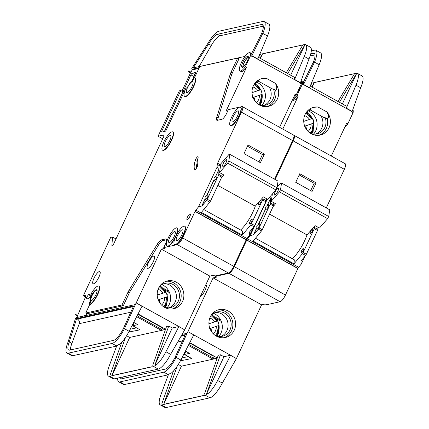 <?xml version="1.0" encoding="UTF-8"?>
<svg xmlns="http://www.w3.org/2000/svg" width="429" height="429" viewBox="0 0 429 429"><rect width="100%" height="100%" fill="white"/><g stroke="black" fill="none" stroke-linecap="round" stroke-linejoin="round"><path stroke-width="0.64" d="M274.812 195.098A3.829 1.067 119 0 1 274.533 195.072A3.829 1.067 119 0 1 275.241 191.618A3.829 1.067 119 0 1 277.971 188.352A3.829 1.067 119 0 1 278.249 188.379A3.829 1.067 119 0 1 277.542 191.838A3.829 1.067 119 0 1 274.812 195.098M277.086 187.291L280.802 183.022L281.558 183.06L329.767 209.835L328.727 216.484L280.518 189.709L279.418 191.881L271.235 201.287L275.616 203.721L273.053 206.676M328.727 216.484L327.622 218.661L279.418 191.881M327.622 218.661L319.444 228.067L315.063 225.633L306.987 234.915L269.562 214.125M306.987 234.915A20.882 5.824 119 0 1 292.31 258.698M281.558 183.06L280.518 189.709M272.377 193.999L271.235 201.287M209.92 328.603L218.361 325.686M215.455 335.575L217.364 332.668L218.382 325.686L218.892 325.472A13.251 12.355 -102.5 0 1 217.76 333.204A13.251 12.355 -102.5 0 1 216.077 335.88M304.729 126.206L313.17 123.289M310.264 133.178L312.178 130.271L313.191 123.289L313.706 123.075A13.251 12.355 -102.5 0 1 312.569 130.807A13.251 12.355 -102.5 0 1 310.891 133.483M301.292 81.29A10.441 2.912 119 0 1 301.807 81.397A10.441 2.912 119 0 1 302.273 84.347L297.104 95.388A10.441 2.912 119 0 1 292.503 99.705M303.555 83.167L304.3 83.001L314.511 62.119A17.401 4.853 -61 0 0 315.91 50.295L320.586 52.89A17.401 4.853 119 0 1 319.181 64.715L314.511 62.119L313.267 62.398L303.308 82.325L303.555 83.167A10.441 2.912 119 0 1 303.442 84.996L302.273 84.347M282.791 129.081L298.273 96.037A10.441 2.912 119 0 1 293.597 100.375A10.441 2.912 119 0 1 292.835 100.3L292.353 100.032M352.853 109.797A10.441 2.912 119 0 1 353.11 112.586L351.941 111.937L352.086 111.631L303.587 84.69L303.442 84.996M310.317 110.012L323.965 117.594L325.246 117.734L327.348 118.903C328.898 117.755 328.791 115.46 327.021 112.007A14.27 13.299 -102.5 0 1 329.043 127.815A14.27 13.299 -102.5 0 1 320.157 135.092A14.27 13.299 -102.5 0 1 306.633 129.703A14.27 13.299 -102.5 0 1 305.083 114.505A14.27 13.299 -102.5 0 1 313.969 107.229A14.27 13.299 -102.5 0 1 318.023 107.009L313.626 107.314M220.522 274.758A10.441 2.912 119 0 1 219.664 275.128A10.441 2.912 119 0 1 218.994 275.102M236.508 260.424A10.441 2.912 119 0 1 233.655 266.511M228.148 273.064A10.441 2.912 119 0 1 227.29 273.439A10.441 2.912 119 0 1 226.619 273.407M292.24 141.441A10.441 2.912 119 0 1 289.398 147.517M213.599 313.32A14.27 13.299 -102.5 0 1 220.951 333.161A14.27 13.299 -102.5 0 1 218.747 336.497M215.68 335.725A12.436 11.594 77.5 0 0 222.243 336.298A12.436 11.594 77.5 0 0 229.987 329.96A12.436 11.594 77.5 0 0 228.641 316.715A12.436 11.594 77.5 0 0 216.849 312.017A12.436 11.594 77.5 0 0 211.148 315.315M220.683 336.529A12.436 11.594 77.5 0 0 226.914 330.641A12.436 11.594 77.5 0 0 226.04 318.087A12.436 11.594 77.5 0 0 215.337 312.473M234.234 330.212A14.27 13.299 -102.5 0 1 225.348 337.489A14.27 13.299 -102.5 0 1 211.824 332.1A14.27 13.299 -102.5 0 1 210.274 316.902A14.27 13.299 -102.5 0 1 219.16 309.631A14.27 13.299 -102.5 0 1 232.684 315.015A14.27 13.299 -102.5 0 1 234.234 330.212M223.976 337.714A14.27 13.299 77.5 0 0 231.526 330.813A14.27 13.299 77.5 0 0 230.4 316.221A14.27 13.299 77.5 0 0 217.825 310.006M312.526 229.15A2.612 0.729 -61 0 0 310.66 231.376A2.612 0.729 -61 0 0 310.178 233.735A2.612 0.729 -61 0 0 310.371 233.751A2.612 0.729 -61 0 0 312.232 231.526A2.612 0.729 -61 0 0 312.714 229.172A2.612 0.729 -61 0 0 312.526 229.15M303.619 248.166A2.612 0.729 -61 0 0 301.759 250.391A2.612 0.729 -61 0 0 301.276 252.745A2.612 0.729 -61 0 0 301.464 252.767A2.612 0.729 -61 0 0 303.324 250.541A2.612 0.729 -61 0 0 303.807 248.182A2.612 0.729 -61 0 0 303.619 248.166M267.24 205.732A2.612 0.729 119 0 1 268.409 204.649A2.612 0.729 119 0 1 268.597 204.665A2.612 0.729 119 0 1 268.114 207.019A2.612 0.729 119 0 1 266.253 209.245A2.612 0.729 119 0 1 266.066 209.229A2.612 0.729 119 0 1 265.948 208.489L258.333 224.742A2.612 0.729 119 0 1 259.502 223.659A2.612 0.729 119 0 1 259.69 223.681A2.612 0.729 119 0 1 259.207 226.035A2.612 0.729 119 0 1 257.346 228.26A2.612 0.729 119 0 1 257.159 228.244A2.612 0.729 119 0 1 257.041 227.504L253.603 234.84L258.296 229.145A1.743 0.488 119 0 0 259.025 227.971L270.173 204.172A1.743 0.488 119 0 0 270.506 203.089L270.678 198.396L267.095 205.652C265.846 206.306 265.412 207.223 265.798 208.408L265.948 208.489M265.798 208.408L258.188 224.662C256.939 225.316 256.51 226.239 256.896 227.424L257.041 227.504M310.494 133.328A12.436 11.594 77.5 0 0 317.052 133.902A12.436 11.594 77.5 0 0 324.796 127.563A12.436 11.594 77.5 0 0 325.246 117.734M315.492 134.132A12.436 11.594 77.5 0 0 321.723 128.244A12.436 11.594 77.5 0 0 321.005 115.948M327.348 118.903A14.27 13.299 -102.5 0 1 326.335 128.416A14.27 13.299 -102.5 0 1 318.79 135.317M308.408 110.923A14.27 13.299 -102.5 0 1 315.76 130.765A14.27 13.299 -102.5 0 1 313.556 134.1M309.674 109.084L310.961 109.803A12.436 11.594 77.5 0 0 305.957 112.918M303.587 84.69A1.743 0.488 -61 0 0 303.678 84.492L304.3 83.001M310.221 86.068L345.635 105.738A10.441 2.912 119 0 1 346.155 108.339M346.246 108.387A1.743 0.488 -61 0 0 346.332 108.183L355.995 85.167A17.401 4.853 -61 0 0 357.4 73.338A17.401 4.853 -61 0 0 356.794 73.161L342.38 103.931M309.432 87.94A1.743 0.488 119 0 0 309.518 87.736L319.181 64.715M352.086 111.631A1.743 0.488 119 0 0 352.177 111.427L360.671 87.763L355.995 85.167M353.11 112.586L347.94 123.627L346.771 122.978L331.295 156.022M310.119 55.968L314.999 54.885M205.797 284.802A6.961 1.941 119 0 1 205.947 284.856A6.961 1.941 119 0 1 204.906 290.642A6.961 1.941 119 0 1 200.129 296.906M208.918 323.734L209.379 323.632L208.934 322.227M211.443 315.009A13.251 12.355 -102.5 0 1 217.46 320.935L209.379 323.632M209.583 328.678L218.892 325.472M212.135 332.513L210.875 328.389M221.3 321.444L217.272 319.208M213.921 356.097L213.808 356.124A1.743 0.402 -154.9 0 1 213.149 356.043L189.602 342.964M214.457 356.397L212.934 359.062L217.235 358.102M220.731 320.157L215.991 317.524M303.727 121.337L304.193 121.235L303.743 119.83M304.392 126.282L313.706 123.075M306.252 112.612A13.251 12.355 -102.5 0 1 312.269 118.538L304.193 121.235M306.95 130.116L305.684 125.992M185.687 351.539L184.454 354.483L189.5 353.362L185.419 351.094M184.454 354.483L191.758 358.537L180.427 360.8M178.314 364.457L181.408 366.178L217.192 358.226M204.477 394.085L218.243 355.266L220.458 354.778L223.965 356.724L230.604 355.25L187.902 331.655L213.09 277.89L216.779 277.07L215.46 276.34L215.701 275.831M256.896 227.424L253.459 234.76L250.171 235.644L247.522 238.862A1.743 0.488 119 0 0 246.82 239.972L234.325 266.656A6.961 1.941 119 0 1 228.989 273.332L215.46 276.34M250.171 235.644L267.294 199.099M293.801 135.312A6.961 1.941 119 0 1 294.144 135.382A6.961 1.941 119 0 1 293.221 140.921L275.15 179.499M269.696 197.083L270.678 198.396M273.799 202.713L273.718 204.869A1.743 0.488 119 0 1 273.386 205.958L270.173 204.172M317.916 227.214L317.835 229.376A1.743 0.488 119 0 1 317.503 230.459L314.291 228.673A1.743 0.488 -61 0 0 314.623 227.59L314.677 226.072M304.949 256.258L301.303 264.044L298.648 267.262L247.522 238.862M301.303 264.044L300.933 261.127L305.63 255.432L302.413 253.646A1.743 0.488 -61 0 0 303.142 252.477L314.291 228.673M255.48 238.245L294.315 259.818L294.021 263.835L302.413 253.646M294.021 263.835L253.115 241.114L261.513 230.931L258.296 229.145M317.503 230.459L306.354 254.263A1.743 0.488 119 0 1 305.63 255.432M318.42 227.499L317.862 228.695M213.09 277.89L261.588 304.826L265.278 304.005L266.591 304.74L280.121 301.732A6.961 1.941 119 0 0 285.451 295.055L297.951 268.372A1.743 0.488 119 0 1 298.648 267.262M294.144 135.382L345.27 163.781A6.961 1.941 119 0 1 344.348 169.321L326.281 207.899M261.588 304.826L236.4 358.59L230.604 355.25M327.021 112.007L318.023 107.009M298.273 96.037L297.104 95.388M182.191 334.363L187.065 333.279L176.147 357.437L174.909 357.716L185.333 334.652L181.531 335.494M187.902 331.655L187.065 333.279M161.921 403.539L173.45 371.037M180.823 360.038A17.401 4.853 119 0 1 171.766 372.726L166.978 375.102L124.431 384.545L119.964 381.912L163.781 372.174A17.401 4.853 -61 0 0 176.147 357.437L180.823 360.038L193.747 334.899M161.379 405.067L163.588 404.585L181.408 366.178M311.282 83.264L354.558 73.649M314.285 82.513L356.794 73.161M314.226 82.609L354.552 73.659M314.237 82.615L312.124 87.13M357.4 73.338L362.076 75.933A17.401 4.853 119 0 1 360.671 87.763M315.91 50.295A17.401 4.853 -61 0 0 314.645 50.172L311.315 50.912M311.411 83.237L312.001 83.103M311.406 83.242L311.996 83.113M168.393 374.678L160.886 394.771A17.401 4.853 -61 0 0 160.183 404.831A17.401 4.853 -61 0 0 160.768 405.008L161.277 404.885M160.757 405.003L161.24 404.992M124.431 384.545L123.954 384.561A17.401 4.853 119 0 1 123.37 384.384L118.699 381.789A17.401 4.853 -61 0 0 119.964 381.912M230.561 355.346L217.637 380.485A17.401 4.853 -61 0 1 208.58 393.173L206.692 393.591L223.965 356.724M236.4 358.59L222.313 383.081A17.401 4.853 119 0 1 209.942 397.817L205.411 395.297L208.58 393.173M160.183 404.831L164.859 407.427A17.401 4.853 119 0 0 166.125 407.55L209.942 397.817M261.513 230.931A1.743 0.488 119 0 0 262.237 229.756L273.386 205.958M117.744 378.088A17.401 4.853 -61 0 0 118.699 381.789M203.931 395.624L205.411 395.297M163.449 404.509L203.791 395.549M297.951 268.372L246.82 239.972M297.887 268.388L246.761 239.988M297.882 268.527L246.75 240.127M299.758 173.729L316.119 182.818L312.098 191.404L295.737 182.32L299.758 173.729M163.492 404.391L203.834 395.431M313.267 62.398A13.921 3.882 -61 0 0 314.221 53.335A13.921 3.882 -61 0 0 313.208 53.239L310.773 53.781M119.686 377.654A13.921 3.882 -61 0 0 120.388 378.748A13.921 3.882 -61 0 0 121.402 378.845L165.219 369.112A13.921 3.882 -61 0 0 174.909 357.716M122.244 378.657A13.921 3.882 119 0 1 122.27 377.08M206.692 393.591L220.458 354.778M164.135 403.046L177.22 366.151M314.28 82.507L311.679 86.878M312.065 83.001L310.237 86.079M354.622 73.547L337.993 101.496M356.831 73.059L339.436 102.3M301.083 261.213L301.362 260.612M270.527 198.316L267.095 205.652M310.698 190.626L314.151 183.258L316.119 182.818M314.151 183.258L299.19 174.946M185.585 351.485L185.966 351.399M181.976 357.797L180.754 360.982M182.191 357.915L188.229 356.574M185.076 353.158L184.518 352.853M347.94 123.627A10.441 2.912 119 0 1 344.852 127.075M300.086 86.663A6.263 1.748 119 0 1 296.825 93.619M223.096 166.377A3.829 1.067 119 0 1 222.817 166.35A3.829 1.067 119 0 1 223.525 162.891A3.829 1.067 119 0 1 226.26 159.631A3.829 1.067 119 0 1 226.539 159.658A3.829 1.067 119 0 1 225.831 163.111A3.829 1.067 119 0 1 223.096 166.377M219.525 172.565L220.908 163.701L229.086 154.295L229.847 154.338L278.051 181.113L277.011 187.757L228.807 160.982L227.702 163.159L219.525 172.565L223.906 175L221.337 177.955M277.011 187.757L275.911 189.934L227.702 163.159M275.911 189.934L267.728 199.34L263.347 196.906L255.271 206.188L217.846 185.403M255.271 206.188A20.882 5.824 119 0 1 240.594 229.976M229.847 154.338L228.807 160.982M158.204 299.876L166.65 296.959M163.739 306.853L165.653 303.941L166.667 296.965L167.181 296.745A13.251 12.355 -102.5 0 1 166.044 304.483A13.251 12.355 -102.5 0 1 164.366 307.153M253.013 97.48L261.459 94.562M258.548 104.456L260.462 101.544L261.476 94.568L261.99 94.348A13.251 12.355 -102.5 0 1 260.853 102.086A13.251 12.355 -102.5 0 1 259.175 104.756M243.007 67.069A5.915 1.652 119 0 1 244.75 61.647A5.915 1.652 119 0 1 248.429 57.304M242.439 67.321A6.263 1.748 119 0 1 241.983 67.278A6.263 1.748 119 0 1 243.141 61.62A6.263 1.748 119 0 1 247.608 56.279A6.263 1.748 119 0 1 248.064 56.322A6.263 1.748 119 0 1 246.911 61.98A6.263 1.748 119 0 1 242.439 67.321M242.798 67.187A6.263 1.748 119 0 1 244.664 61.599A6.263 1.748 119 0 1 248.418 57.068M249.335 52.601A10.441 2.912 119 0 1 250.096 52.676A10.441 2.912 119 0 1 250.563 55.625L245.388 66.667A10.441 2.912 119 0 1 240.717 70.999A10.441 2.912 119 0 1 239.956 70.93A10.441 2.912 119 0 1 241.881 61.503A10.441 2.912 119 0 1 249.335 52.601M251.839 54.445L252.59 54.279L262.795 33.398A17.401 4.853 -61 0 0 264.2 21.573L268.87 24.169A17.401 4.853 119 0 1 267.471 35.993L262.795 33.398L261.551 33.671L251.598 53.598L251.839 54.445A10.441 2.912 119 0 1 251.732 56.274L250.563 55.625M227.858 110.757L226.019 111.165L246.557 67.315A10.441 2.912 119 0 1 241.881 71.648A10.441 2.912 119 0 1 241.125 71.579L239.956 70.93M301.137 81.076A10.441 2.912 119 0 1 301.399 83.864L300.23 83.215L300.375 82.904L251.877 55.968L251.732 56.274M258.607 81.285L272.254 88.867L273.53 89.012L275.632 90.181C277.188 89.034 277.075 86.733 275.305 83.28A14.27 13.299 -102.5 0 1 277.327 99.088A14.27 13.299 -102.5 0 1 268.447 106.365A14.27 13.299 -102.5 0 1 254.917 100.981A14.27 13.299 -102.5 0 1 253.373 85.784A14.27 13.299 -102.5 0 1 262.253 78.507A14.27 13.299 -102.5 0 1 266.312 78.287L261.91 78.587M198.032 157.883A2.783 0.778 -61 0 0 198.01 156.687A2.783 0.778 -61 0 0 197.807 156.665A2.783 0.778 -61 0 0 195.281 160.355A22.968 6.408 -61 0 0 194.745 169.503A2.783 0.778 -61 0 0 194.836 169.594A2.783 0.778 -61 0 0 196.755 167.728A2.783 0.778 -61 0 0 197.63 164.816A17.401 4.853 -61 0 1 198.032 157.883M90.809 300.767A6.263 1.748 119 0 1 92.235 294.954A6.263 1.748 119 0 1 96.568 289.875A6.263 1.748 119 0 1 96.863 289.865M91.104 300.756A6.263 1.748 119 0 1 90.648 300.713A6.263 1.748 119 0 1 91.806 295.055A6.263 1.748 119 0 1 96.278 289.714A6.263 1.748 119 0 1 96.734 289.757A6.263 1.748 119 0 1 95.576 295.415A6.263 1.748 119 0 1 91.104 300.756M89.382 304.434L91.055 301.292A6.961 1.941 -61 0 1 90.31 301.319A6.961 1.941 -61 0 1 92.487 293.441L91.479 293.651L91.683 292.884A10.441 2.912 119 0 1 98 286.036A10.441 2.912 119 0 1 98.761 286.105A10.441 2.912 119 0 1 96.831 295.533A10.441 2.912 119 0 1 89.382 304.434L89.672 304.595A10.441 2.912 119 0 0 97.126 295.694A10.441 2.912 119 0 0 99.051 286.272L98.761 286.105M194.771 78.083A10.441 2.912 119 0 0 194.01 78.014L193.222 79.703A1.743 0.488 -61 0 0 192.991 81.086A1.743 0.488 -61 0 0 193.012 81.092A6.961 1.941 -61 0 0 192.578 81.081A6.961 1.941 -61 0 0 186.717 88.975A1.743 0.488 -61 0 0 186.819 87.891A1.743 0.488 -61 0 0 186.69 87.881L186.014 88.031A10.441 2.912 119 0 0 184.631 96.337L184.926 96.504A10.441 2.912 119 0 0 192.541 88.787A10.441 2.912 119 0 0 195.066 78.25L194.771 78.083A10.441 2.912 119 0 1 192.251 88.626A10.441 2.912 119 0 1 184.631 96.337M171.884 131.832A10.441 2.912 119 0 1 172.646 131.907A10.441 2.912 119 0 1 170.721 141.334A10.441 2.912 119 0 1 163.267 150.23A10.441 2.912 119 0 1 162.505 150.161A10.441 2.912 119 0 1 164.436 140.733A10.441 2.912 119 0 1 171.884 131.832M172.646 131.907L172.941 132.068A10.441 2.912 119 0 1 171.01 141.495A10.441 2.912 119 0 1 163.562 150.397A10.441 2.912 119 0 1 162.8 150.322L162.505 150.161M176.276 227.847A10.441 2.912 119 0 1 177.038 227.917A10.441 2.912 119 0 1 175.112 237.344A10.441 2.912 119 0 1 167.659 246.246A10.441 2.912 119 0 1 166.897 246.171A10.441 2.912 119 0 1 168.828 236.744A10.441 2.912 119 0 1 176.276 227.847M177.038 227.917L177.333 228.078A10.441 2.912 119 0 1 176.823 234.352M175.032 238.208A10.441 2.912 119 0 1 167.953 246.407A10.441 2.912 119 0 1 167.192 246.332L166.897 246.171M183.902 226.153A10.441 2.912 119 0 1 184.663 226.222A10.441 2.912 119 0 1 182.738 235.65A10.441 2.912 119 0 1 175.284 244.551A10.441 2.912 119 0 1 174.523 244.476A10.441 2.912 119 0 1 176.453 235.049A10.441 2.912 119 0 1 183.902 226.153M184.663 226.222L184.958 226.383A10.441 2.912 119 0 1 183.027 235.811A10.441 2.912 119 0 1 175.579 244.712A10.441 2.912 119 0 1 174.817 244.643L174.523 244.476M239.639 107.164A10.441 2.912 119 0 1 240.401 107.239A10.441 2.912 119 0 1 238.47 116.667A10.441 2.912 119 0 1 231.022 125.563A10.441 2.912 119 0 1 230.26 125.493A10.441 2.912 119 0 1 232.191 116.066A10.441 2.912 119 0 1 239.639 107.164M240.401 107.239L240.69 107.4A10.441 2.912 119 0 1 238.765 116.827A10.441 2.912 119 0 1 231.311 125.729A10.441 2.912 119 0 1 230.555 125.654L230.26 125.493M161.889 284.593A14.27 13.299 -102.5 0 1 169.235 304.44A14.27 13.299 -102.5 0 1 167.037 307.775M163.969 307.003A12.436 11.594 77.5 0 0 170.533 307.577A12.436 11.594 77.5 0 0 178.276 301.233A12.436 11.594 77.5 0 0 176.925 287.988A12.436 11.594 77.5 0 0 165.138 283.296A12.436 11.594 77.5 0 0 159.432 286.593M168.967 307.808A12.436 11.594 77.5 0 0 175.198 301.919A12.436 11.594 77.5 0 0 174.324 289.366A12.436 11.594 77.5 0 0 163.626 283.746M182.518 301.485A14.27 13.299 -102.5 0 1 173.632 308.762A14.27 13.299 -102.5 0 1 160.108 303.378A14.27 13.299 -102.5 0 1 158.564 288.181A14.27 13.299 -102.5 0 1 167.444 280.904A14.27 13.299 -102.5 0 1 180.968 286.293A14.27 13.299 -102.5 0 1 182.518 301.485M172.265 308.987A14.27 13.299 77.5 0 0 179.815 302.091A14.27 13.299 77.5 0 0 178.684 287.5A14.27 13.299 77.5 0 0 166.109 281.279M260.811 200.429A2.612 0.729 -61 0 0 258.95 202.654A2.612 0.729 -61 0 0 258.467 205.008A2.612 0.729 -61 0 0 258.655 205.03A2.612 0.729 -61 0 0 260.521 202.804A2.612 0.729 -61 0 0 261.004 200.445A2.612 0.729 -61 0 0 260.811 200.429M251.903 219.439A2.612 0.729 -61 0 0 250.043 221.664A2.612 0.729 -61 0 0 249.56 224.024A2.612 0.729 -61 0 0 249.753 224.04A2.612 0.729 -61 0 0 251.614 221.814A2.612 0.729 -61 0 0 252.096 219.46A2.612 0.729 -61 0 0 251.903 219.439M232.743 121.884A6.263 1.748 119 0 1 232.287 121.841A6.263 1.748 119 0 1 233.446 116.184A6.263 1.748 119 0 1 237.918 110.848A6.263 1.748 119 0 1 238.374 110.891A6.263 1.748 119 0 1 237.216 116.543A6.263 1.748 119 0 1 232.743 121.884M177.011 240.873A6.263 1.748 119 0 1 176.555 240.83A6.263 1.748 119 0 1 177.708 235.172A6.263 1.748 119 0 1 182.18 229.831A6.263 1.748 119 0 1 182.636 229.874A6.263 1.748 119 0 1 181.478 235.532A6.263 1.748 119 0 1 177.011 240.873M215.524 177.005A2.612 0.729 119 0 1 216.693 175.922A2.612 0.729 119 0 1 216.886 175.944A2.612 0.729 119 0 1 216.404 178.298A2.612 0.729 119 0 1 214.538 180.523A2.612 0.729 119 0 1 214.35 180.507A2.612 0.729 119 0 1 214.232 179.767L206.617 196.021A2.612 0.729 119 0 1 207.786 194.938A2.612 0.729 119 0 1 207.979 194.954A2.612 0.729 119 0 1 207.497 197.313A2.612 0.729 119 0 1 205.636 199.539A2.612 0.729 119 0 1 205.443 199.517A2.612 0.729 119 0 1 205.325 198.783L201.893 206.118L206.585 200.418A1.743 0.488 119 0 0 207.309 199.249L218.463 175.445A1.743 0.488 119 0 0 218.79 174.362L218.962 169.669L215.379 176.925C214.13 177.579 213.701 178.502 214.087 179.687L214.232 179.767M214.087 179.687L206.472 195.94C205.223 196.595 204.794 197.512 205.18 198.697L205.325 198.783M164.993 146.552A6.263 1.748 119 0 1 164.538 146.509A6.263 1.748 119 0 1 165.691 140.851A6.263 1.748 119 0 1 170.163 135.516A6.263 1.748 119 0 1 170.619 135.559A6.263 1.748 119 0 1 169.46 141.211A6.263 1.748 119 0 1 164.993 146.552M147.978 268.35A6.961 1.941 119 0 1 147.474 268.302A6.961 1.941 119 0 1 148.756 262.017A6.961 1.941 119 0 1 153.727 256.086A6.961 1.941 119 0 1 154.231 256.134A6.961 1.941 119 0 1 152.944 262.419A6.961 1.941 119 0 1 147.978 268.35M169.385 242.567A6.263 1.748 119 0 1 168.924 242.519A6.263 1.748 119 0 1 170.082 236.867A6.263 1.748 119 0 1 174.555 231.526A6.263 1.748 119 0 1 175.011 231.569A6.263 1.748 119 0 1 173.852 237.226A6.263 1.748 119 0 1 169.385 242.567M93.57 283.81A6.961 1.941 119 0 1 93.061 283.762A6.961 1.941 119 0 1 94.348 277.477A6.961 1.941 119 0 1 99.313 271.546A6.961 1.941 119 0 1 99.823 271.595A6.961 1.941 119 0 1 98.536 277.879A6.961 1.941 119 0 1 93.57 283.81M91.865 300.37A5.743 1.603 119 0 1 91.613 300.456A5.743 1.603 119 0 1 91.195 300.418A5.743 1.603 119 0 1 92.256 295.232A5.743 1.603 119 0 1 96.353 290.336A5.743 1.603 119 0 1 96.772 290.374A5.743 1.603 119 0 1 97.088 290.969M187.119 92.734A6.263 1.748 119 0 1 186.663 92.691A6.263 1.748 119 0 1 187.816 87.033A6.263 1.748 119 0 1 192.289 81.692A6.263 1.748 119 0 1 192.744 81.735A6.263 1.748 119 0 1 191.586 87.393A6.263 1.748 119 0 1 187.119 92.734M187.285 219.718A3.309 0.922 119 0 1 187.044 219.696A3.309 0.922 119 0 1 187.655 216.709A3.309 0.922 119 0 1 190.015 213.894A3.309 0.922 119 0 1 190.256 213.915A3.309 0.922 119 0 1 189.645 216.902A3.309 0.922 119 0 1 187.285 219.718M258.778 104.606A12.436 11.594 77.5 0 0 265.342 105.18A12.436 11.594 77.5 0 0 273.085 98.836A12.436 11.594 77.5 0 0 273.53 89.012M263.781 105.411A12.436 11.594 77.5 0 0 270.013 99.523A12.436 11.594 77.5 0 0 269.294 87.226M275.632 90.181A14.27 13.299 -102.5 0 1 274.624 99.689A14.27 13.299 -102.5 0 1 267.074 106.59M256.698 82.196A14.27 13.299 -102.5 0 1 264.044 102.043A14.27 13.299 -102.5 0 1 261.846 105.378M257.958 80.362L259.245 81.076A12.436 11.594 77.5 0 0 254.247 84.197M251.877 55.968A1.743 0.488 -61 0 0 251.962 55.765L252.59 54.279M264.2 21.573A17.401 4.853 -61 0 0 262.929 21.45L218.844 31.242A17.401 4.853 -61 0 0 207.926 43.324L192.331 67.664L193.618 67.374L193.334 67.873L245.072 56.381M192.331 67.664L191.699 68.763L192.224 69.219L199.228 67.664M232.357 72.935L238.958 58.837L237.645 58.108L231.038 72.206A6.961 1.941 -61 0 0 230.121 74.533L231.435 75.263A6.961 1.941 -61 0 1 232.357 72.935L231.038 72.206M274.565 179.177L292.637 140.599A6.961 1.941 119 0 0 293.559 135.06L242.428 106.66A6.961 1.941 119 0 0 241.918 106.612L228.394 109.615L226.668 113.299A6.263 1.748 -61 0 1 221.868 119.31L217.358 120.313A6.961 1.941 -61 0 1 216.849 120.265A6.961 1.941 -61 0 1 216.849 117.053L218.163 117.782L231.435 75.263M218.163 117.782A6.961 1.941 -61 0 0 217.776 120.217M258.505 57.347L293.919 77.016A10.441 2.912 119 0 1 294.444 79.612M294.53 79.66A1.743 0.488 -61 0 0 294.621 79.456L304.284 56.44A17.401 4.853 -61 0 0 305.684 44.616A17.401 4.853 -61 0 0 305.078 44.439L290.664 75.209M257.716 59.213A1.743 0.488 119 0 0 257.808 59.009L267.471 35.993M300.375 82.904A1.743 0.488 119 0 0 300.461 82.706L308.955 59.036L304.284 56.44M301.399 83.864L296.224 94.9L295.061 94.251L279.579 127.295M199.088 66.597L211.304 45.436A13.921 3.882 119 0 1 220.039 35.768L263.283 26.164M157.202 295.013L157.668 294.911L157.218 293.506M159.727 286.288A13.251 12.355 -102.5 0 1 165.744 292.213L157.668 294.911M157.872 299.951L167.181 296.745M160.425 303.791L159.164 299.667M169.584 292.723L165.556 290.487M162.205 327.375L162.098 327.397A1.743 0.402 -154.9 0 1 161.433 327.322L137.886 314.237M162.741 327.676L161.218 330.335L165.524 329.381M169.021 291.436L164.275 288.803M252.016 92.616L252.477 92.508L252.027 91.109M252.681 97.555L261.99 94.348M254.542 83.891A13.251 12.355 -102.5 0 1 260.553 89.817L252.477 92.508M255.234 101.394L253.973 97.27M133.971 322.817L132.743 325.756L137.784 324.635L133.709 322.372M132.743 325.756L140.047 329.815L128.711 332.078M126.603 335.735L129.692 337.451L165.481 329.504M152.767 365.358L166.527 326.544L168.742 326.051L172.249 327.997L178.893 326.523L136.191 302.928L161.374 249.163L165.063 248.348L163.749 247.613L165.471 243.935A6.263 1.748 -61 0 0 166.302 238.953A6.263 1.748 -61 0 0 165.846 238.905L166.581 239.312M205.18 198.697L201.743 206.033L198.461 206.917L195.806 210.135A1.743 0.488 119 0 0 195.109 211.25L182.609 237.929A6.961 1.941 119 0 1 177.279 244.61L163.749 247.613M198.461 206.917L217.117 167.085L218.962 169.669M220.506 166.264L217.213 164.436L217.117 167.085M217.213 164.436A1.743 0.488 119 0 1 217.519 163.411L241.506 112.2A6.961 1.941 119 0 0 242.428 106.66M216.849 117.053L230.121 74.533M194.396 77.976L199.764 66.522L237.645 58.108M185.896 88.283L166.42 129.703A1.743 0.488 119 0 1 165.085 131.371L161.889 132.084A1.743 0.488 119 0 1 161.765 132.073A1.743 0.488 119 0 1 161.99 130.684L163.76 131.665M91.742 293.768L88.358 294.584A3.309 0.922 -61 0 1 85.585 297.737A3.309 0.922 -61 0 1 86.02 295.104L83.376 295.694L110.671 237.425L112.516 237.017L111.894 245.399L113.127 245.125L163.873 136.315A1.743 0.488 119 0 1 163.749 136.299A1.743 0.488 119 0 1 163.98 134.915L158.076 136.229L179.333 90.841L180.813 90.514L161.99 130.684M165.846 238.905L161.331 239.908A6.961 1.941 -61 0 0 157.298 244.176L129.193 289.993A6.961 1.941 -61 0 0 127.89 292.401L122.008 304.971L85.725 313.031L89.672 304.595M222.083 173.986L222.002 176.147A1.743 0.488 119 0 1 221.675 177.231L218.463 175.445M266.2 198.493L266.119 200.654A1.743 0.488 119 0 1 265.792 201.737L262.58 199.952A1.743 0.488 -61 0 0 262.907 198.868L262.961 197.351M253.233 227.536L249.587 235.317L246.938 238.535L195.806 210.135M249.587 235.317L249.222 232.405L253.914 226.71L250.702 224.925A1.743 0.488 -61 0 0 251.426 223.75L262.58 199.952M203.77 209.524L242.605 231.092L242.305 235.108L250.702 224.925M242.305 235.108L201.405 212.393L209.797 202.204L206.585 200.418M265.792 201.737L254.644 225.536A1.743 0.488 119 0 1 253.914 226.71M266.709 198.772L266.146 199.973M161.374 249.163L209.872 276.104L213.562 275.284L214.875 276.013L228.405 273.01A6.961 1.941 119 0 0 233.741 266.329L246.241 239.65A1.743 0.488 119 0 1 246.938 238.535M184.347 91.431L183.001 91.731L164.355 131.537M209.872 276.104L184.69 329.869L178.893 326.523M275.305 83.28L266.312 78.287M246.557 67.315L245.388 66.667M190.433 73.048L188.24 71.831L188.46 71.364L188.722 70.903L190.916 72.12A3.48 0.971 -61 0 0 190.433 73.048L181.955 91.146M192.503 69.375L190.916 72.12M162.886 138.899L158.076 136.229M188.722 70.903A3.48 0.971 -61 0 0 188.24 71.831M75.429 314.275A3.48 0.971 -61 0 0 75.279 314.661L75.429 314.275L77.622 315.492A3.48 0.971 -61 0 0 77.467 315.878L76.904 317.385M85.392 297.281L77.622 315.492M83.376 295.694L85.43 296.83M122.008 304.971L123.321 305.7L129.209 293.13A6.961 1.941 -61 0 1 130.507 290.723L158.612 244.911A6.961 1.941 -61 0 1 162.645 240.642L166.656 239.747M85.725 313.031L87.039 313.76L123.321 305.7M87.039 313.76L86.32 315.294L76.362 317.658L135.355 304.552L124.437 328.716L123.193 328.989L133.617 305.925L76.625 318.586L69.235 341.972A13.921 3.882 -61 0 0 68.672 350.021A13.921 3.882 -61 0 0 69.686 350.118L113.503 340.385A13.921 3.882 -61 0 0 123.193 328.989M136.191 302.928L135.355 304.552M76.362 317.658L75.563 318.211L68.372 341.173L69.643 340.889M110.21 374.812L121.734 342.31M72.764 355.721L68.254 353.185L112.071 343.452A17.401 4.853 -61 0 0 124.437 328.716L129.113 331.311L142.031 306.177M129.113 331.311A17.401 4.853 119 0 1 120.05 343.999L115.267 346.375L72.785 355.705M109.668 376.346L111.878 375.863L129.692 337.451M258.521 57.352L260.349 54.279L302.847 44.927L262.521 53.893L260.408 58.403M259.963 58.156L262.564 53.786L305.078 44.439M305.684 44.616L310.36 47.211A17.401 4.853 119 0 1 308.955 59.036M259.695 54.515L260.29 54.381M259.566 54.542L260.349 54.285M259.69 54.521L260.285 54.392M116.683 345.951L109.175 366.044A17.401 4.853 -61 0 0 108.473 376.11A17.401 4.853 -61 0 0 109.052 376.281L109.567 376.163M109.041 376.276L109.529 376.265M72.715 355.823L72.238 355.834A17.401 4.853 119 0 1 71.659 355.662L66.983 353.067A17.401 4.853 -61 0 0 68.254 353.185M178.845 326.625L165.921 351.759A17.401 4.853 -61 0 1 156.864 364.452L154.982 364.87L172.249 327.997M184.69 329.869L170.597 354.354A17.401 4.853 119 0 1 158.231 369.09L153.695 366.575L156.864 364.452M108.473 376.11L113.149 378.705A17.401 4.853 119 0 0 114.414 378.828L158.231 369.09M209.797 202.204A1.743 0.488 119 0 0 210.526 201.035L221.675 177.231M68.372 341.173L67.685 343.002A17.401 4.853 -61 0 0 66.983 353.067M75.279 314.661L77.467 315.878M152.22 366.902L153.695 366.575M111.738 375.788L152.081 366.822M246.241 239.65L195.109 211.25M246.176 239.661L195.045 211.266M246.166 239.8L195.034 211.406M116.012 238.958L112.516 237.017M248.048 145.007L264.409 154.097L260.387 162.682L244.026 153.593L248.048 145.007M220.71 164.988L217.589 163.256M220.678 165.165L217.519 163.411M111.781 375.67L152.118 366.709M261.551 33.671A13.921 3.882 -61 0 0 262.51 24.614A13.921 3.882 -61 0 0 261.497 24.517L217.406 34.309A13.921 3.882 -61 0 0 208.671 43.973L193.618 67.374M206.429 45.919L207.716 45.635M76.625 318.586L77.451 319.042L133.296 306.638M70.528 349.93A13.921 3.882 119 0 1 71.863 343.431L79.252 323.664C79.74 321.755 79.14 320.211 77.451 319.042M154.982 364.87L168.742 326.051M112.425 374.324L125.504 337.43M302.906 44.825L286.277 72.774M305.121 44.332L287.725 73.573M88.358 294.584L90.546 295.801L91.302 295.635M85.585 297.737L87.773 298.954A3.309 0.922 -61 0 0 90.546 295.801M90.052 301.035A10.441 2.912 -61 0 0 89.629 303.898M180.813 90.514L183.001 91.731L190.905 74.866A1.743 0.488 119 0 1 192.235 73.193L195.436 72.485A1.743 0.488 119 0 1 195.56 72.496A1.743 0.488 119 0 1 195.329 73.879L191.774 81.478M192.224 69.219L193.098 69.707L198.874 68.425M197.19 162.58A22.968 6.408 -61 0 0 196.359 168.345M249.367 232.486L249.646 231.891M218.817 169.589L215.379 176.925M258.987 161.905L262.441 154.531L264.409 154.097M262.441 154.531L247.479 146.219M133.869 322.758L134.25 322.672M130.26 329.075L129.038 332.261M130.475 329.193L136.513 327.853M133.36 324.437L132.802 324.126M296.224 94.9A10.441 2.912 119 0 1 293.141 98.348M311.03 133.532A13.401 12.489 77.5 0 0 312.693 130.877A13.401 12.489 77.5 0 0 306.36 112.505M313.116 131.354A14.27 13.299 -102.5 0 1 311.69 133.741M216.221 335.928A13.401 12.489 77.5 0 0 217.884 333.274A13.401 12.489 77.5 0 0 211.551 314.902M308.076 131.387A8.955 8.349 77.5 0 0 310.253 128.518A8.955 8.349 77.5 0 0 311.105 124.153M213.267 333.789A8.955 8.349 77.5 0 0 215.444 330.92A8.955 8.349 77.5 0 0 216.291 326.549M218.302 333.751A14.27 13.299 -102.5 0 1 216.881 336.138M214.811 321.879A8.955 8.349 77.5 0 0 209.781 318.098M188.83 344.466L213.599 358.226M309.625 119.482A8.955 8.349 77.5 0 0 304.59 115.696M217.283 357.968L189.747 342.674L217.294 357.947M212.934 359.062L188.347 345.404M272.222 194.986L271.745 194.723M273.718 204.869L270.506 203.089M317.835 229.376L314.623 227.59M306.354 254.263L303.142 252.477M280.121 301.732L228.989 273.332M262.237 229.756L259.025 227.971M168.318 374.694L163.781 372.174M222.313 383.081L217.637 380.485M166.125 407.55L161.594 405.03M309.518 87.736L303.678 84.492M352.177 111.427L346.332 108.183M285.451 295.055L234.325 266.656M344.348 169.321L293.221 140.921M181.108 336.229L185.012 335.36M182.491 340.942L177.767 341.988M313.208 53.239L314.838 54.145M185.151 351.624L185.644 351.898M259.32 104.81A13.401 12.489 77.5 0 0 260.977 102.156A13.401 12.489 77.5 0 0 254.649 83.784M261.4 102.628A14.27 13.299 -102.5 0 1 259.974 105.014M164.511 307.207A13.401 12.489 77.5 0 0 166.168 304.552A13.401 12.489 77.5 0 0 159.84 286.181M256.365 102.665A8.955 8.349 77.5 0 0 258.542 99.796A8.955 8.349 77.5 0 0 259.389 95.426M161.556 305.062A8.955 8.349 77.5 0 0 163.733 302.193A8.955 8.349 77.5 0 0 164.58 297.828M166.591 305.024A14.27 13.299 -102.5 0 1 165.165 307.416M163.1 293.152A8.955 8.349 77.5 0 0 158.07 289.371M137.114 315.744L161.883 329.499M257.909 90.755A8.955 8.349 77.5 0 0 252.879 86.974M138.047 313.926L165.578 329.22M161.218 330.335L136.631 316.682M222.002 176.147L218.79 174.362M266.119 200.654L262.907 198.868M254.644 225.536L251.426 223.75M228.405 273.01L177.279 244.61M210.526 201.035L207.309 199.249M116.602 345.972L112.071 343.452M170.597 354.354L165.921 351.759M114.414 378.828L109.878 376.308M257.808 59.009L251.962 55.765M300.461 82.706L294.621 79.456M233.741 266.329L182.609 237.929M292.637 140.599L241.506 112.2M69.235 341.972L71.863 343.431M130.775 312.215L79.252 323.664M261.497 24.517L263.127 25.424M217.406 34.309L220.039 35.768M208.671 43.973L211.304 45.436M91.527 293.656L91.822 293.817M195.281 160.355L197.265 161.46M129.193 289.993L130.507 290.723M127.89 292.401L129.209 293.13M161.331 239.908L162.645 240.642M157.298 244.176L158.612 244.911M192.235 73.193L194.948 74.7M190.905 74.866L194.053 76.614M133.435 322.898L133.934 323.176M306.891 112.023L313.792 120.388L313.17 131.317L311.717 133.746M212.076 314.419L218.983 322.785L218.361 333.714L216.902 336.143M303.426 82.298L301.807 81.397M217.01 321.117L211.004 315.551M311.819 118.72L305.813 113.154M185.135 351.646L185.639 351.925M255.175 83.301L262.076 91.667L261.459 102.59L260.001 105.025M160.366 285.698L167.267 294.063L166.65 304.987L165.192 307.421M251.716 53.571L250.096 52.676M164.028 136.454L163.749 136.299M186.819 87.891L187.108 88.052M91.479 293.651L91.768 293.811M90.31 301.319L90.766 301.571M165.294 292.396L159.288 286.824M260.103 89.999L254.102 84.427M133.424 322.924L133.923 323.198M138.036 313.948L165.573 329.247"/></g></svg>
